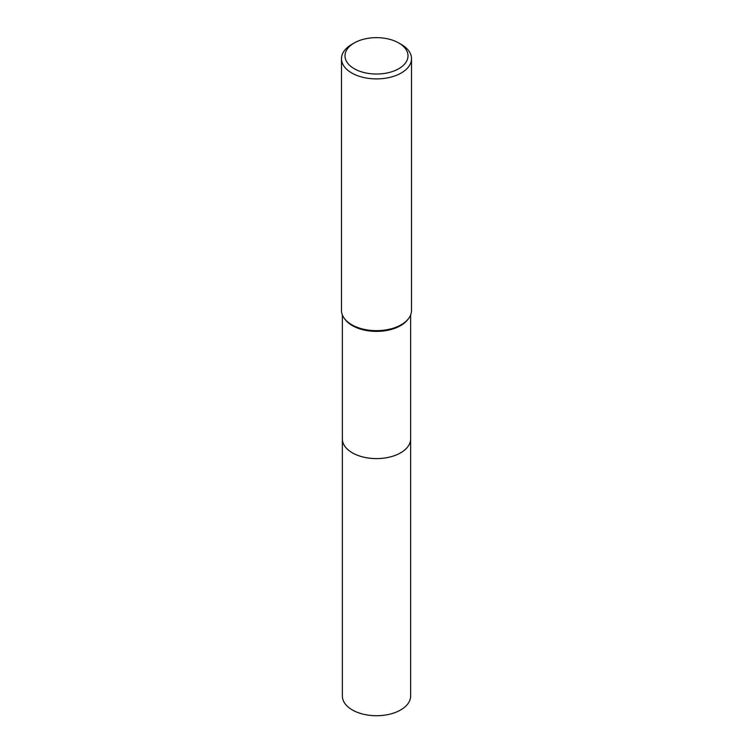 <?xml version="1.0" encoding="UTF-8"?>
<svg xmlns="http://www.w3.org/2000/svg" width="753" height="753" viewBox="0 0 753 753"><rect width="100%" height="100%" fill="white"/><g stroke="black" fill="none" stroke-linecap="round" stroke-linejoin="round"><path stroke-width="1.13" d="M410.639 438.444A34.139 19.71 180 0 1 410.639 438.886A34.139 19.71 180 0 1 400.634 452.817A34.139 19.71 180 0 1 363.435 457.09A34.139 19.71 180 0 1 342.361 438.886A34.139 19.71 180 0 1 342.361 438.444M410.639 438.575A34.139 19.71 180 0 1 400.643 452.826A34.139 19.71 180 0 1 363.181 457.043A34.139 19.71 180 0 1 342.361 438.575M398.779 42.977L401.255 44.408A35.015 20.209 180 0 1 411.514 58.696L411.514 310.443A35.015 20.209 180 0 1 408.455 318.698L407.665 319.733A34.139 19.71 180 0 1 400.634 325.616A34.139 19.71 180 0 1 345.335 319.733L344.545 318.698A35.015 20.209 180 0 1 341.486 310.443L341.486 58.696A35.015 20.209 180 0 1 351.745 44.408L354.221 42.977A31.513 18.194 180 0 1 398.779 42.977A31.513 18.194 180 0 1 398.779 68.702A31.513 18.194 180 0 1 354.221 68.702A31.513 18.194 180 0 1 354.221 42.977L351.745 44.408M408.455 318.698A35.015 20.209 180 0 1 401.255 324.741A35.015 20.209 180 0 1 344.545 318.698M411.514 58.696A35.015 20.209 180 0 1 401.255 72.994A35.015 20.209 180 0 1 363.106 77.371A35.015 20.209 180 0 1 341.486 58.696M342.361 438.886A34.139 19.71 180 0 0 352.357 452.826A34.139 19.71 180 0 0 389.565 457.099A34.139 19.71 180 0 0 410.639 438.886L410.639 696.026A34.139 19.71 180 0 1 389.565 714.23A34.139 19.71 180 0 1 352.366 709.957A34.139 19.71 180 0 1 342.361 696.026L342.361 314.942M410.639 438.886L410.639 314.942"/></g></svg>
